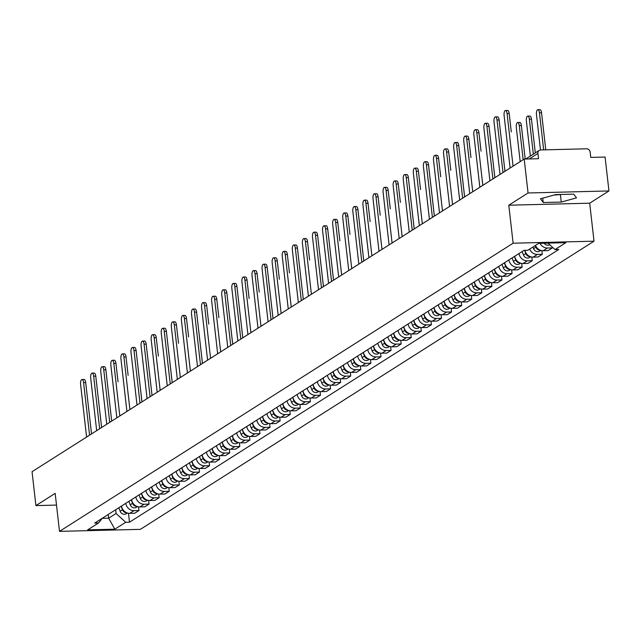 <?xml version="1.0" encoding="UTF-8"?>
<svg xmlns="http://www.w3.org/2000/svg" width="641" height="641" viewBox="0 0 641 641"><rect width="100%" height="100%" fill="white"/><g stroke="black" fill="none" stroke-linecap="round" stroke-linejoin="round"><path stroke-width="0.96" d="M608.95 190.954L528.056 192.973L524.194 159.072L32.05 471.704L35.912 505.605L55.174 493.37L59.501 531.365L140.395 529.346L594.015 241.184L589.688 203.189L608.95 190.954L605.088 157.053L590.77 157.406L590.169 152.125A3.509 3.157 57.6 0 0 586.539 148.8L540.756 149.946A3.509 3.157 57.6 0 0 537.911 153.431L529.226 158.944M528.056 192.973L508.794 205.208L513.12 243.203L59.501 531.365M524.194 159.072L538.512 158.712L537.911 153.431M35.912 505.605L56.512 505.092M121.494 506.053A8.061 7.251 57.6 0 0 129.778 513.345L134.714 513.225L138.977 510.516L134.041 510.637A8.061 7.251 -122.4 0 1 125.756 503.345M138.56 506.855L138.977 510.516M131.573 499.651A8.061 7.251 57.6 0 0 139.858 506.943L144.794 506.815L149.057 504.106L144.129 504.235A8.061 7.251 -122.4 0 1 135.836 496.943M148.64 500.453L149.057 504.106M141.653 493.25A8.061 7.251 57.6 0 0 149.946 500.533L154.874 500.413L159.144 497.704L154.209 497.825A8.061 7.251 -122.4 0 1 145.924 490.533M158.728 494.043L159.144 497.704M151.741 486.84A8.061 7.251 57.6 0 0 160.026 494.131L164.961 494.011L169.224 491.294L164.288 491.423A8.061 7.251 -122.4 0 1 156.003 484.131M168.807 487.641L169.224 491.294M161.82 480.438A8.061 7.251 57.6 0 0 170.105 487.729L175.041 487.601L179.312 484.892L174.376 485.013A8.061 7.251 -122.4 0 1 166.091 477.729M178.895 481.231L179.312 484.892M171.908 474.028A8.061 7.251 57.6 0 0 180.193 481.319L185.129 481.199L189.391 478.49L184.456 478.611A8.061 7.251 -122.4 0 1 176.171 471.319M188.975 474.829L189.391 478.49M181.988 467.626A8.061 7.251 57.6 0 0 190.273 474.917L195.209 474.789L199.479 472.08L194.544 472.201A8.061 7.251 -122.4 0 1 186.259 464.917M199.063 468.427L199.479 472.08M192.076 461.224A8.061 7.251 57.6 0 0 200.361 468.507L205.296 468.387L209.559 465.678L204.623 465.799A8.061 7.251 -122.4 0 1 196.338 458.507M209.142 462.017L209.559 465.678M202.155 454.814A8.061 7.251 57.6 0 0 210.44 462.105L215.376 461.977L219.647 459.268L214.711 459.397A8.061 7.251 -122.4 0 1 206.426 452.105M219.23 455.615L219.647 459.268M212.243 448.412A8.061 7.251 57.6 0 0 220.528 455.695L225.464 455.575L229.726 452.867L224.791 452.987A8.061 7.251 -122.4 0 1 216.506 445.695M229.31 449.205L229.726 452.867M222.323 442.002A8.061 7.251 57.6 0 0 230.608 449.293L235.543 449.173L239.806 446.457L234.878 446.585A8.061 7.251 -122.4 0 1 226.585 439.293M239.389 442.803L239.806 446.457M232.403 435.6A8.061 7.251 57.6 0 0 240.695 442.891L245.623 442.763L249.894 440.055L244.958 440.175A8.061 7.251 -122.4 0 1 236.673 432.891M249.477 436.393L249.894 440.055M242.49 429.19A8.061 7.251 57.6 0 0 250.775 436.481L255.711 436.361L259.974 433.653L255.038 433.773A8.061 7.251 -122.4 0 1 246.753 426.481M259.557 429.991L259.974 433.653M252.57 422.788A8.061 7.251 57.6 0 0 260.855 430.079L265.791 429.951L270.061 427.243L265.126 427.371A8.061 7.251 -122.4 0 1 256.841 420.079M269.645 423.589L270.061 427.243M262.658 416.386A8.061 7.251 57.6 0 0 270.943 423.669L275.878 423.549L280.141 420.841L275.205 420.961A8.061 7.251 -122.4 0 1 266.92 413.669M279.724 417.179L280.141 420.841M272.737 409.976A8.061 7.251 57.6 0 0 281.022 417.267L285.958 417.147L290.229 414.431L285.293 414.559A8.061 7.251 -122.4 0 1 277.008 407.267M289.812 410.777L290.229 414.431M282.825 403.574A8.061 7.251 57.6 0 0 291.11 410.857L296.046 410.737L300.309 408.029L295.373 408.149A8.061 7.251 -122.4 0 1 287.088 400.865M299.892 404.367L300.309 408.029M292.905 397.164A8.061 7.251 57.6 0 0 301.19 404.455L306.126 404.335L310.396 401.619L305.461 401.747A8.061 7.251 -122.4 0 1 297.176 394.455M309.98 397.965L310.396 401.619M302.993 390.762A8.061 7.251 57.6 0 0 311.278 398.053L316.213 397.925L320.476 395.217L315.54 395.337A8.061 7.251 -122.4 0 1 307.255 388.053M320.059 391.563L320.476 395.217M313.072 384.352A8.061 7.251 57.6 0 0 321.357 391.643L326.293 391.523L330.556 388.815L325.628 388.935A8.061 7.251 -122.4 0 1 317.335 381.643M330.139 385.153L330.556 388.815M323.152 377.95A8.061 7.251 57.6 0 0 331.445 385.241L336.373 385.113L340.643 382.405L335.708 382.533A8.061 7.251 -122.4 0 1 327.423 375.241M340.227 378.751L340.643 382.405M333.24 371.548A8.061 7.251 57.6 0 0 341.525 378.831L346.46 378.711L350.723 376.003L345.787 376.123A8.061 7.251 -122.4 0 1 337.503 368.831M350.306 372.341L350.723 376.003M343.32 365.138A8.061 7.251 57.6 0 0 351.605 372.429L356.54 372.309L360.811 369.593L355.875 369.721A8.061 7.251 -122.4 0 1 347.59 362.429M360.394 365.939L360.811 369.593M353.407 358.736A8.061 7.251 57.6 0 0 361.692 366.027L366.628 365.899L370.891 363.191L365.955 363.311A8.061 7.251 -122.4 0 1 357.67 356.027M370.474 359.529L370.891 363.191M363.487 352.326A8.061 7.251 57.6 0 0 371.772 359.617L376.708 359.497L380.978 356.789L376.043 356.909A8.061 7.251 -122.4 0 1 367.758 349.617M380.562 353.127L380.978 356.789M373.575 345.924A8.061 7.251 57.6 0 0 381.86 353.215L386.795 353.087L391.058 350.379L386.122 350.499A8.061 7.251 -122.4 0 1 377.837 343.215M390.641 346.725L391.058 350.379M383.655 339.522A8.061 7.251 57.6 0 0 391.939 346.805L396.875 346.685L401.146 343.977L396.21 344.097A8.061 7.251 -122.4 0 1 387.925 336.805M400.729 340.315L401.146 343.977M393.742 333.112A8.061 7.251 57.6 0 0 402.027 340.403L406.963 340.275L411.226 337.567L406.29 337.695A8.061 7.251 -122.4 0 1 398.005 330.403M410.809 333.913L411.226 337.567M403.822 326.71A8.061 7.251 57.6 0 0 412.107 333.993L417.043 333.873L421.305 331.165L416.378 331.285A8.061 7.251 -122.4 0 1 408.085 323.993M420.889 327.503L421.305 331.165M413.902 320.3A8.061 7.251 57.6 0 0 422.195 327.591L427.122 327.471L431.393 324.755L426.457 324.883A8.061 7.251 -122.4 0 1 418.172 317.591M430.976 321.101L431.393 324.755M423.989 313.898A8.061 7.251 57.6 0 0 432.274 321.189L437.21 321.061L441.473 318.353L436.537 318.473A8.061 7.251 -122.4 0 1 428.252 311.189M441.056 314.691L441.473 318.353M434.069 307.488A8.061 7.251 57.6 0 0 442.354 314.779L447.29 314.659L451.56 311.951L446.625 312.071A8.061 7.251 -122.4 0 1 438.34 304.779M451.144 308.289L451.56 311.951M444.157 301.086A8.061 7.251 57.6 0 0 452.442 308.377L457.378 308.249L461.64 305.541L456.704 305.669A8.061 7.251 -122.4 0 1 448.42 298.377M461.224 301.887L461.64 305.541M454.237 294.684A8.061 7.251 57.6 0 0 462.522 301.967L467.457 301.847L471.728 299.139L466.792 299.259A8.061 7.251 -122.4 0 1 458.507 291.967M471.311 295.477L471.728 299.139M464.324 288.274A8.061 7.251 57.6 0 0 472.609 295.565L477.545 295.445L481.808 292.729L476.872 292.857A8.061 7.251 -122.4 0 1 468.587 285.565M481.391 289.075L481.808 292.729M474.404 281.872A8.061 7.251 57.6 0 0 482.689 289.155L487.625 289.035L491.895 286.327L486.96 286.447A8.061 7.251 -122.4 0 1 478.675 279.164M491.479 282.665L491.895 286.327M484.492 275.462A8.061 7.251 57.6 0 0 492.777 282.753L497.712 282.633L501.975 279.917L497.039 280.045A8.061 7.251 -122.4 0 1 488.754 272.754M501.558 276.263L501.975 279.917M494.572 269.06A8.061 7.251 57.6 0 0 502.856 276.351L507.792 276.223L512.055 273.515L507.127 273.635A8.061 7.251 -122.4 0 1 498.834 266.352M511.638 269.861L512.055 273.515M504.651 262.65A8.061 7.251 57.6 0 0 512.944 269.941L517.872 269.821L522.143 267.113L517.207 267.233A8.061 7.251 -122.4 0 1 508.922 259.942M521.726 263.451L522.143 267.113M514.739 256.248A8.061 7.251 57.6 0 0 523.024 263.539L527.96 263.411L532.222 260.703L527.287 260.831A8.061 7.251 -122.4 0 1 519.002 253.54M531.806 257.049L532.222 260.703M524.915 250.327A8.061 7.251 57.6 0 0 533.104 257.129L538.039 257.009L542.31 254.301L537.374 254.421A8.061 7.251 -122.4 0 1 529.642 249.101M541.893 250.639L542.31 254.301M535.459 245.407A8.061 7.251 57.6 0 0 543.191 250.727L548.127 250.607L552.39 247.891L547.454 248.019A8.061 7.251 -122.4 0 1 540.018 243.324M552.302 247.089L552.39 247.891M108.233 514.483L108.658 518.2L116.093 513.481L115.668 509.755M116.093 513.481L125.692 522.295L114.835 529.194L87.657 529.875L98.514 522.976L102.448 518.152M125.692 522.295L129.498 522.199L558.808 249.477L555.01 249.573L565.867 242.675L538.688 243.356L527.831 250.254L524.026 250.351L94.708 523.072L98.514 522.976M594.015 241.184L513.12 243.203M589.688 203.189L508.794 205.208M555.707 194.592L540.459 198.782L543.231 202.516L561.26 202.067L576.515 197.877L573.735 194.143L555.707 194.592M102.28 518.361L108.658 518.2L114.835 529.194M128.48 513.265L129.498 522.199M555.01 249.573L547.983 243.123M553.96 195.072L562.197 194.431M560.442 194.912L561.26 202.067M542.735 198.157L543.231 202.516M89.572 435.159L83.586 382.605A4.03 1.546 -91.4 0 0 81.992 379.52L84.099 379.472A4.03 1.546 88.6 0 1 85.686 382.557L91.535 433.909M81.992 379.52A4.03 1.546 -91.4 0 0 80.606 384.496L86.599 437.05M121.165 506.262L122.479 509.755A4.383 3.942 57.6 0 0 126.798 512.8M118.833 507.744L120.147 511.238A4.383 3.942 57.6 0 0 126.277 513.713L127.391 513.008M117.984 381.299A4.03 1.546 88.6 0 1 118.04 381.748L115.933 363.343A4.03 1.546 88.6 0 0 114.346 360.25L112.247 360.306A4.03 1.546 -91.4 0 0 110.861 365.282L116.846 417.836M99.651 428.757L93.666 376.203A4.03 1.546 -91.4 0 0 92.08 373.118L94.179 373.062A4.03 1.546 88.6 0 1 95.765 376.147L101.623 427.507M92.08 373.118A4.03 1.546 -91.4 0 0 90.693 378.094L96.679 430.648M109.739 422.347L103.746 369.801A4.03 1.546 -91.4 0 0 102.159 366.708L104.267 366.66A4.03 1.546 88.6 0 1 105.853 369.745L111.702 421.097M102.159 366.708A4.03 1.546 -91.4 0 0 100.773 371.684L106.767 424.238M131.245 499.86L132.559 503.353A4.383 3.942 57.6 0 0 136.886 506.39M128.921 501.334L130.235 504.828A4.383 3.942 57.6 0 0 136.357 507.311L137.47 506.598M128.064 374.897A4.03 1.546 88.6 0 1 128.128 375.346L126.021 356.933A4.03 1.546 88.6 0 0 124.434 353.848L122.327 353.904A4.03 1.546 -91.4 0 0 120.941 358.872L126.926 411.426M141.332 493.45L142.639 496.951A4.383 3.942 57.6 0 0 146.965 499.988M139.001 494.932L140.315 498.426A4.383 3.942 57.6 0 0 146.436 500.909L147.558 500.196M138.152 368.487A4.03 1.546 88.6 0 1 138.208 368.936L141.965 401.875M119.819 415.945L113.834 363.391A4.03 1.546 -91.4 0 0 112.247 360.306M129.907 409.543L123.913 356.989A4.03 1.546 -91.4 0 0 122.327 353.904M139.986 403.133L134.001 350.579A4.03 1.546 -91.4 0 0 132.415 347.494L134.514 347.446A4.03 1.546 88.6 0 1 136.1 350.531L141.949 401.883M132.415 347.494A4.03 1.546 -91.4 0 0 131.028 352.47L137.014 405.024M151.412 487.048L152.726 490.541A4.383 3.942 57.6 0 0 157.045 493.578M149.089 488.53L150.395 492.024A4.383 3.942 57.6 0 0 156.524 494.499L157.638 493.794M148.231 362.085A4.03 1.546 88.6 0 1 148.295 362.534L152.045 395.473M161.5 480.646L162.806 484.139A4.383 3.942 57.6 0 0 167.133 487.176M159.168 482.12L160.482 485.614A4.383 3.942 57.6 0 0 166.604 488.097L167.726 487.384M158.319 355.675A4.03 1.546 88.6 0 1 158.375 356.124L156.268 337.719A4.03 1.546 88.6 0 0 154.681 334.634L152.582 334.682A4.03 1.546 -91.4 0 0 151.196 339.658L157.181 392.212M171.58 474.236L172.894 477.729A4.383 3.942 57.6 0 0 177.212 480.774M169.256 475.718L170.562 479.212A4.383 3.942 57.6 0 0 176.692 481.687L177.805 480.982M168.399 349.273A4.03 1.546 88.6 0 1 168.463 349.722L172.213 382.661M150.066 396.731L144.081 344.177A4.03 1.546 -91.4 0 0 142.494 341.092L144.602 341.036A4.03 1.546 88.6 0 1 146.188 344.121L152.037 395.481M142.494 341.092A4.03 1.546 -91.4 0 0 141.108 346.068L147.093 398.614M181.667 467.834L182.973 471.327A4.383 3.942 57.6 0 0 187.3 474.364M179.336 469.308L180.65 472.802A4.383 3.942 57.6 0 0 186.771 475.285L187.893 474.572M178.478 342.871A4.03 1.546 88.6 0 1 178.543 343.312L176.435 324.907A4.03 1.546 88.6 0 0 174.849 321.822L172.741 321.87A4.03 1.546 -91.4 0 0 171.355 326.846L177.349 379.4M160.154 390.321L154.169 337.767A4.03 1.546 -91.4 0 0 152.582 334.682M191.747 461.424L193.061 464.917A4.383 3.942 57.6 0 0 197.38 467.962M189.424 462.906L190.73 466.4A4.383 3.942 57.6 0 0 196.859 468.883L197.973 468.17M188.566 336.461A4.03 1.546 88.6 0 1 188.63 336.91L186.515 318.505A4.03 1.546 88.6 0 0 184.929 315.412L182.829 315.468A4.03 1.546 -91.4 0 0 181.443 320.444L187.428 372.998M170.234 383.919L164.248 331.365A4.03 1.546 -91.4 0 0 162.662 328.28L164.761 328.224A4.03 1.546 88.6 0 1 166.356 331.309L172.205 382.669M162.662 328.28A4.03 1.546 -91.4 0 0 161.276 333.256L167.261 385.81M201.827 455.022L203.141 458.515A4.383 3.942 57.6 0 0 207.468 461.552M199.503 456.496L200.817 459.99A4.383 3.942 57.6 0 0 206.939 462.473L208.061 461.768M198.646 330.059A4.03 1.546 88.6 0 1 198.71 330.508L202.46 363.447M180.321 377.509L174.336 324.963A4.03 1.546 -91.4 0 0 172.741 321.87M211.915 448.62L213.229 452.113A4.383 3.942 57.6 0 0 217.547 455.15M209.583 450.094L210.897 453.588A4.383 3.942 57.6 0 0 217.027 456.072L218.14 455.358M208.734 323.649A4.03 1.546 88.6 0 1 208.79 324.098L206.682 305.693A4.03 1.546 88.6 0 0 205.096 302.608L202.997 302.656A4.03 1.546 -91.4 0 0 201.611 307.632L207.596 360.186M190.401 371.107L184.416 318.553A4.03 1.546 -91.4 0 0 182.829 315.468M221.994 442.21L223.308 445.703A4.383 3.942 57.6 0 0 227.635 448.74M219.671 443.692L220.985 447.186A4.383 3.942 57.6 0 0 227.106 449.662L228.22 448.956M218.813 317.247A4.03 1.546 88.6 0 1 218.877 317.696L216.77 299.283A4.03 1.546 88.6 0 0 215.184 296.198L213.076 296.254A4.03 1.546 -91.4 0 0 211.69 301.23L217.676 353.784M200.489 364.705L194.495 312.151A4.03 1.546 -91.4 0 0 192.909 309.066L195.016 309.01A4.03 1.546 88.6 0 1 196.603 312.095L202.452 363.455M192.909 309.066A4.03 1.546 -91.4 0 0 191.523 314.034L197.516 366.588M232.082 435.808L233.388 439.301A4.383 3.942 57.6 0 0 237.715 442.338M229.75 437.282L231.064 440.776A4.383 3.942 57.6 0 0 237.186 443.26L238.308 442.546M228.901 310.845A4.03 1.546 88.6 0 1 228.957 311.286L232.715 344.233M210.569 358.295L204.583 305.741A4.03 1.546 -91.4 0 0 202.997 302.656M242.162 429.398L243.476 432.891A4.383 3.942 57.6 0 0 247.795 435.936M239.838 430.88L241.144 434.374A4.383 3.942 57.6 0 0 247.274 436.85L248.388 436.144M238.981 304.435A4.03 1.546 88.6 0 1 239.045 304.884L242.795 337.823M220.656 351.893L214.663 299.339A4.03 1.546 -91.4 0 0 213.076 296.254M252.25 422.996L253.556 426.489A4.383 3.942 57.6 0 0 257.882 429.526M249.918 424.47L251.232 427.964A4.383 3.942 57.6 0 0 257.353 430.448L258.475 429.734M249.069 298.033A4.03 1.546 88.6 0 1 249.125 298.482L247.017 280.069A4.03 1.546 88.6 0 0 245.431 276.984L243.332 277.032A4.03 1.546 -91.4 0 0 241.945 282.008L247.931 334.562M230.736 345.483L224.751 292.929A4.03 1.546 -91.4 0 0 223.164 289.844L225.263 289.796A4.03 1.546 88.6 0 1 226.85 292.881L232.699 344.233M223.164 289.844A4.03 1.546 -91.4 0 0 221.778 294.82L227.763 347.374M262.329 416.586L263.643 420.079A4.383 3.942 57.6 0 0 267.962 423.124M260.006 418.068L261.312 421.562A4.383 3.942 57.6 0 0 267.441 424.046L268.555 423.332M259.148 291.623A4.03 1.546 88.6 0 1 259.212 292.072L257.105 273.667A4.03 1.546 88.6 0 0 255.511 270.574L253.411 270.63A4.03 1.546 -91.4 0 0 252.025 275.606L258.011 328.16M240.816 339.081L234.83 286.527A4.03 1.546 -91.4 0 0 233.244 283.442L235.351 283.386A4.03 1.546 88.6 0 1 236.938 286.479L242.787 337.831M233.244 283.442A4.03 1.546 -91.4 0 0 231.858 288.418L237.843 340.972M272.417 410.184L273.723 413.677A4.383 3.942 57.6 0 0 278.05 416.714M270.085 411.658L271.399 415.16A4.383 3.942 57.6 0 0 277.521 417.636L278.643 416.93M269.228 285.221A4.03 1.546 88.6 0 1 269.292 285.67L273.05 318.609M250.903 332.679L244.918 280.125A4.03 1.546 -91.4 0 0 243.332 277.032M282.497 403.782L283.811 407.275A4.383 3.942 57.6 0 0 288.13 410.312M280.173 405.256L281.479 408.75A4.383 3.942 57.6 0 0 287.609 411.234L288.722 410.52M279.316 278.811A4.03 1.546 88.6 0 1 279.38 279.26L277.265 260.855A4.03 1.546 88.6 0 0 275.678 257.77L273.579 257.818A4.03 1.546 -91.4 0 0 272.193 262.794L278.178 315.348M260.983 326.269L254.998 273.715A4.03 1.546 -91.4 0 0 253.411 270.63M292.576 397.372L293.89 400.865A4.383 3.942 57.6 0 0 298.217 403.902M290.253 398.854L291.567 402.348A4.383 3.942 57.6 0 0 297.688 404.824L298.81 404.118M289.395 272.409A4.03 1.546 88.6 0 1 289.46 272.858L287.352 254.445A4.03 1.546 88.6 0 0 285.766 251.36L283.659 251.416A4.03 1.546 -91.4 0 0 282.272 256.392L288.266 308.946M271.071 319.867L265.086 267.313A4.03 1.546 -91.4 0 0 263.491 264.228L265.598 264.172A4.03 1.546 88.6 0 1 267.185 267.257L273.034 318.617M263.491 264.228A4.03 1.546 -91.4 0 0 262.105 269.204L268.098 321.75M302.664 390.97L303.978 394.463A4.383 3.942 57.6 0 0 308.297 397.5M300.333 392.444L301.647 395.938A4.383 3.942 57.6 0 0 307.776 398.422L308.89 397.708M299.483 266.007A4.03 1.546 88.6 0 1 299.539 266.448L303.297 299.395M281.151 313.457L275.165 260.903A4.03 1.546 -91.4 0 0 273.579 257.818M312.744 384.56L314.058 388.053A4.383 3.942 57.6 0 0 318.385 391.098M310.42 386.042L311.734 389.536A4.383 3.942 57.6 0 0 317.856 392.012L318.97 391.306M309.563 259.597A4.03 1.546 88.6 0 1 309.627 260.046L307.52 241.641A4.03 1.546 88.6 0 0 305.933 238.548L303.826 238.604A4.03 1.546 -91.4 0 0 302.44 243.58L308.425 296.134M291.238 307.055L285.245 254.501A4.03 1.546 -91.4 0 0 283.659 251.416M322.832 378.158L324.138 381.651A4.383 3.942 57.6 0 0 328.464 384.688M320.5 379.632L321.814 383.126A4.383 3.942 57.6 0 0 327.936 385.61L329.057 384.896M319.651 253.195A4.03 1.546 88.6 0 1 319.707 253.644L323.465 286.583M301.318 300.645L295.333 248.099A4.03 1.546 -91.4 0 0 293.746 245.006L295.846 244.958A4.03 1.546 88.6 0 1 297.432 248.043L303.289 299.395M293.746 245.006A4.03 1.546 -91.4 0 0 292.36 249.982L298.345 302.536M332.911 371.748L334.225 375.249A4.383 3.942 57.6 0 0 338.552 378.286M330.588 373.23L331.902 376.724A4.383 3.942 57.6 0 0 338.023 379.208L339.137 378.494M329.73 246.785A4.03 1.546 88.6 0 1 329.795 247.234L333.544 280.173M311.406 294.243L305.412 241.689A4.03 1.546 -91.4 0 0 303.826 238.604M342.999 365.346L344.305 368.839A4.383 3.942 57.6 0 0 348.632 371.876M340.667 366.828L341.982 370.322A4.383 3.942 57.6 0 0 348.103 372.798L349.225 372.092M339.818 240.383A4.03 1.546 88.6 0 1 339.874 240.832L337.767 222.419A4.03 1.546 88.6 0 0 336.18 219.334L334.081 219.39A4.03 1.546 -91.4 0 0 332.695 224.366L338.68 276.912M321.486 287.841L315.5 235.287A4.03 1.546 -91.4 0 0 313.914 232.202L316.013 232.146A4.03 1.546 88.6 0 1 317.599 235.231L323.457 286.591M313.914 232.202A4.03 1.546 -91.4 0 0 312.528 237.17L318.513 289.724M353.079 358.944L354.393 362.437A4.383 3.942 57.6 0 0 358.712 365.474M350.755 360.418L352.061 363.912A4.383 3.942 57.6 0 0 358.191 366.396L359.305 365.682M349.898 233.973A4.03 1.546 88.6 0 1 349.962 234.422L347.855 216.017A4.03 1.546 88.6 0 0 346.26 212.932L344.161 212.98A4.03 1.546 -91.4 0 0 342.775 217.956L348.76 270.51M331.565 281.431L325.58 228.877A4.03 1.546 -91.4 0 0 323.993 225.792L326.101 225.744A4.03 1.546 88.6 0 1 327.687 228.829L333.536 280.181M323.993 225.792A4.03 1.546 -91.4 0 0 322.607 230.768L328.593 283.322M363.167 352.534L364.473 356.027A4.383 3.942 57.6 0 0 368.799 359.072M360.835 354.016L362.149 357.51A4.383 3.942 57.6 0 0 368.271 359.986L369.392 359.281M359.978 227.571A4.03 1.546 88.6 0 1 360.042 228.02L363.8 260.959M341.653 275.029L335.668 222.475A4.03 1.546 -91.4 0 0 334.081 219.39M373.246 346.132L374.56 349.625A4.383 3.942 57.6 0 0 378.879 352.662M370.923 347.606L372.229 351.1A4.383 3.942 57.6 0 0 378.358 353.584L379.472 352.87M370.065 221.169A4.03 1.546 88.6 0 1 370.129 221.618L368.014 203.205A4.03 1.546 88.6 0 0 366.428 200.12L364.328 200.168A4.03 1.546 -91.4 0 0 362.942 205.144L368.928 257.698M351.733 268.619L345.747 216.065A4.03 1.546 -91.4 0 0 344.161 212.98M383.326 339.722L384.64 343.215A4.383 3.942 57.6 0 0 388.967 346.26M381.002 341.204L382.316 344.698A4.383 3.942 57.6 0 0 388.438 347.182L389.56 346.469M380.145 214.759A4.03 1.546 88.6 0 1 380.209 215.208L378.102 196.803A4.03 1.546 88.6 0 0 376.515 193.71L374.408 193.766A4.03 1.546 -91.4 0 0 373.022 198.742L379.015 251.296M361.82 262.217L355.835 209.663A4.03 1.546 -91.4 0 0 354.241 206.578L356.348 206.522A4.03 1.546 88.6 0 1 357.934 209.607L363.784 260.967M354.241 206.578A4.03 1.546 -91.4 0 0 352.854 211.554L358.848 264.108M393.414 333.32L394.728 336.813A4.383 3.942 57.6 0 0 399.047 339.85M391.082 334.794L392.396 338.288A4.383 3.942 57.6 0 0 398.526 340.772L399.639 340.067M390.233 208.357A4.03 1.546 88.6 0 1 390.289 208.806L388.182 190.393A4.03 1.546 88.6 0 0 386.595 187.308L384.496 187.364A4.03 1.546 -91.4 0 0 383.11 192.332L389.095 244.886M371.9 255.807L365.915 203.261A4.03 1.546 -91.4 0 0 364.328 200.168M403.493 326.918L404.808 330.411A4.383 3.942 57.6 0 0 409.134 333.448M401.17 328.392L402.484 331.886A4.383 3.942 57.6 0 0 408.605 334.37L409.719 333.657M400.313 201.947A4.03 1.546 88.6 0 1 400.377 202.396L398.269 183.991A4.03 1.546 88.6 0 0 396.683 180.906L394.576 180.954A4.03 1.546 -91.4 0 0 393.189 185.93L399.183 238.484M381.988 249.405L375.995 196.851A4.03 1.546 -91.4 0 0 374.408 193.766M413.581 320.508L414.887 324.001A4.383 3.942 57.6 0 0 419.214 327.038M411.25 321.99L412.564 325.484A4.383 3.942 57.6 0 0 418.685 327.96L419.807 327.255M410.4 195.545A4.03 1.546 88.6 0 1 410.456 195.994L414.214 228.933M392.068 243.003L386.082 190.449A4.03 1.546 -91.4 0 0 384.496 187.364M423.661 314.106L424.975 317.599A4.383 3.942 57.6 0 0 429.302 320.636M421.337 315.58L422.651 319.074A4.383 3.942 57.6 0 0 428.773 321.558L429.887 320.845M420.48 189.143A4.03 1.546 88.6 0 1 420.544 189.584L418.437 171.179A4.03 1.546 88.6 0 0 416.85 168.094L414.743 168.142A4.03 1.546 -91.4 0 0 413.357 173.118L419.342 225.672M402.155 236.593L396.162 184.039A4.03 1.546 -91.4 0 0 394.576 180.954M433.749 307.696L435.055 311.189A4.383 3.942 57.6 0 0 439.381 314.234M431.417 309.178L432.731 312.672A4.383 3.942 57.6 0 0 438.853 315.148L439.974 314.443M430.568 182.733A4.03 1.546 88.6 0 1 430.624 183.182L434.382 216.121M412.235 230.191L406.25 177.637A4.03 1.546 -91.4 0 0 404.663 174.552L406.763 174.496A4.03 1.546 88.6 0 1 408.349 177.581L414.206 228.941M404.663 174.552A4.03 1.546 -91.4 0 0 403.277 179.528L409.262 232.082M443.828 301.294L445.142 304.787A4.383 3.942 57.6 0 0 449.461 307.824M441.505 302.768L442.811 306.262A4.383 3.942 57.6 0 0 448.94 308.746L450.054 308.033M440.647 176.331A4.03 1.546 88.6 0 1 440.712 176.78L438.604 158.367A4.03 1.546 88.6 0 0 437.01 155.282L434.91 155.33A4.03 1.546 -91.4 0 0 433.524 160.306L439.51 212.86M422.315 223.781L416.33 171.227A4.03 1.546 -91.4 0 0 414.743 168.142M453.916 294.884L455.222 298.377A4.383 3.942 57.6 0 0 459.549 301.422M451.585 296.366L452.899 299.86A4.383 3.942 57.6 0 0 459.02 302.344L460.142 301.631M450.727 169.921A4.03 1.546 88.6 0 1 450.791 170.37L448.684 151.965A4.03 1.546 88.6 0 0 447.098 148.872L444.99 148.928A4.03 1.546 -91.4 0 0 443.604 153.904L449.597 206.458M432.403 217.379L426.417 164.825A4.03 1.546 -91.4 0 0 424.831 161.74L426.93 161.684A4.03 1.546 88.6 0 1 428.517 164.777L434.366 216.129M424.831 161.74A4.03 1.546 -91.4 0 0 423.445 166.716L429.43 219.27M463.996 288.482L465.31 291.976A4.383 3.942 57.6 0 0 469.629 295.012M461.672 289.956L462.978 293.458A4.383 3.942 57.6 0 0 469.108 295.934L470.222 295.229M460.815 163.519A4.03 1.546 88.6 0 1 460.879 163.968L464.629 196.907M442.482 210.977L436.497 158.423A4.03 1.546 -91.4 0 0 434.91 155.33M474.076 282.08L475.39 285.574A4.383 3.942 57.6 0 0 479.716 288.61M471.752 283.554L473.066 287.048A4.383 3.942 57.6 0 0 479.188 289.532L480.309 288.819M470.895 157.109A4.03 1.546 88.6 0 1 470.959 157.558L468.851 139.153A4.03 1.546 88.6 0 0 467.265 136.068L465.158 136.116A4.03 1.546 -91.4 0 0 463.772 141.092L469.765 193.646M452.57 204.567L446.585 152.013A4.03 1.546 -91.4 0 0 444.99 148.928M484.163 275.67L485.477 279.164A4.383 3.942 57.6 0 0 489.796 282.2M481.832 277.152L483.146 280.646A4.383 3.942 57.6 0 0 489.275 283.122L490.389 282.417M480.982 150.707A4.03 1.546 88.6 0 1 481.038 151.156L478.931 132.743A4.03 1.546 88.6 0 0 477.345 129.658L475.245 129.714A4.03 1.546 -91.4 0 0 473.859 134.69L479.845 187.244M462.65 198.165L456.664 145.611A4.03 1.546 -91.4 0 0 455.078 142.526L457.177 142.47A4.03 1.546 88.6 0 1 458.764 145.555L464.621 196.915M455.078 142.526A4.03 1.546 -91.4 0 0 453.692 147.502L459.677 200.048M494.243 269.268L495.557 272.762A4.383 3.942 57.6 0 0 499.884 275.798M491.919 270.742L493.233 274.236A4.383 3.942 57.6 0 0 499.355 276.72L500.469 276.007M491.062 144.305A4.03 1.546 88.6 0 1 491.126 144.746L494.876 177.693M472.738 191.755L466.744 139.201A4.03 1.546 -91.4 0 0 465.158 136.116M504.331 262.858L505.637 266.352A4.383 3.942 57.6 0 0 509.964 269.396M501.999 264.34L503.313 267.834A4.383 3.942 57.6 0 0 509.435 270.31L510.557 269.605M501.15 137.895A4.03 1.546 88.6 0 1 501.206 138.344L504.964 171.283M482.817 185.353L476.832 132.799A4.03 1.546 -91.4 0 0 475.245 129.714M514.411 256.456L515.725 259.95A4.383 3.942 57.6 0 0 520.051 262.986M512.087 257.93L513.401 261.424A4.383 3.942 57.6 0 0 519.522 263.908L520.636 263.195M511.23 131.493A4.03 1.546 88.6 0 1 511.294 131.942L509.186 113.529A4.03 1.546 88.6 0 0 507.6 110.444L505.493 110.5A4.03 1.546 -91.4 0 0 504.106 115.468L510.092 168.022M492.905 178.943L486.912 126.397A4.03 1.546 -91.4 0 0 485.325 123.304L487.432 123.256A4.03 1.546 88.6 0 1 489.019 126.341L494.868 177.693M485.325 123.304A4.03 1.546 -91.4 0 0 483.939 128.28L489.932 180.834M524.602 250.335L525.804 253.548A4.383 3.942 57.6 0 0 530.131 256.584M522.167 251.528L523.481 255.022A4.383 3.942 57.6 0 0 529.602 257.506L530.724 256.793M523.16 159.721L519.274 125.588A4.03 1.546 -91.4 0 0 517.688 122.503A4.03 1.546 -91.4 0 0 516.301 127.471L520.188 161.612M517.688 122.503L519.787 122.447A4.03 1.546 88.6 0 1 521.373 125.532L525.195 159.048M502.985 172.541L496.999 119.987A4.03 1.546 -91.4 0 0 495.413 116.902L497.512 116.846A4.03 1.546 88.6 0 1 499.099 119.939L504.956 171.291M495.413 116.902A4.03 1.546 -91.4 0 0 494.027 121.878L500.012 174.432M535.283 245.519L535.892 247.138A4.383 3.942 57.6 0 0 540.211 250.174M532.951 246.993L533.56 248.62A4.383 3.942 57.6 0 0 539.69 251.096L540.804 250.391M533.336 154.152L529.354 119.178A4.03 1.546 -91.4 0 0 527.767 116.093A4.03 1.546 -91.4 0 0 526.381 121.069L530.363 156.043M527.767 116.093L529.875 116.045A4.03 1.546 88.6 0 1 531.461 119.13L535.307 152.903M513.064 166.139L507.079 113.585A4.03 1.546 -91.4 0 0 505.493 110.5M544.169 243.219A4.383 3.942 57.6 0 0 549.722 244.726M543.664 149.866L539.442 112.776A4.03 1.546 -91.4 0 0 537.855 109.691A4.03 1.546 -91.4 0 0 536.469 114.667L540.483 149.962M537.855 109.691L539.954 109.635A4.03 1.546 88.6 0 1 541.541 112.72L545.771 149.818M537.374 254.421L533.104 257.129M527.287 260.831L523.024 263.539M517.207 267.233L512.944 269.941M507.127 273.635L502.856 276.351M497.039 280.045L492.777 282.753M486.96 286.447L482.689 289.155M476.872 292.857L472.609 295.565M466.792 299.259L462.522 301.967M456.704 305.669L452.442 308.377M446.625 312.071L442.354 314.779M436.537 318.473L432.274 321.189M426.457 324.883L422.195 327.591M416.378 331.285L412.107 333.993M406.29 337.695L402.027 340.403M396.21 344.097L391.939 346.805M386.122 350.499L381.86 353.215M376.043 356.909L371.772 359.617M365.955 363.311L361.692 366.027M355.875 369.721L351.605 372.429M345.787 376.123L341.525 378.831M335.708 382.533L331.445 385.241M325.628 388.935L321.357 391.643M315.54 395.337L311.278 398.053M305.461 401.747L301.19 404.455M295.373 408.149L291.11 410.857M285.293 414.559L281.022 417.267M275.205 420.961L270.943 423.669M265.126 427.371L260.855 430.079M255.038 433.773L250.775 436.481M244.958 440.175L240.695 442.891M234.878 446.585L230.608 449.293M224.791 452.987L220.528 455.695M214.711 459.397L210.44 462.105M204.623 465.799L200.361 468.507M194.544 472.201L190.273 474.917M184.456 478.611L180.193 481.319M174.376 485.013L170.105 487.729M164.288 491.423L160.026 494.131M154.209 497.825L149.946 500.533M144.129 504.235L139.858 506.943M134.041 510.637L129.778 513.345M547.454 248.019L543.191 250.727M83.586 382.605L85.686 382.557M122.479 509.755L120.147 511.238M93.666 376.203L95.765 376.147M103.746 369.801L105.853 369.745M132.559 503.353L130.235 504.828M142.639 496.951L140.315 498.426M113.834 363.391L115.933 363.343M123.913 356.989L126.021 356.933M134.001 350.579L136.1 350.531M152.726 490.541L150.395 492.024M162.806 484.139L160.482 485.614M172.894 477.729L170.562 479.212M144.081 344.177L146.188 344.121M182.973 471.327L180.65 472.802M154.169 337.767L156.268 337.719M193.061 464.917L190.73 466.4M164.248 331.365L166.356 331.309M203.141 458.515L200.817 459.99M174.336 324.963L176.435 324.907M213.229 452.113L210.897 453.588M184.416 318.553L186.515 318.505M223.308 445.703L220.985 447.186M194.495 312.151L196.603 312.095M233.388 439.301L231.064 440.776M204.583 305.741L206.682 305.693M243.476 432.891L241.144 434.374M214.663 299.339L216.77 299.283M253.556 426.489L251.232 427.964M224.751 292.929L226.85 292.881M263.643 420.079L261.312 421.562M234.83 286.527L236.938 286.479M273.723 413.677L271.399 415.16M244.918 280.125L247.017 280.069M283.811 407.275L281.479 408.75M254.998 273.715L257.105 273.667M293.89 400.865L291.567 402.348M265.086 267.313L267.185 267.257M303.978 394.463L301.647 395.938M275.165 260.903L277.265 260.855M314.058 388.053L311.734 389.536M285.245 254.501L287.352 254.445M324.138 381.651L321.814 383.126M295.333 248.099L297.432 248.043M334.225 375.249L331.902 376.724M305.412 241.689L307.52 241.641M344.305 368.839L341.982 370.322M315.5 235.287L317.599 235.231M354.393 362.437L352.061 363.912M325.58 228.877L327.687 228.829M364.473 356.027L362.149 357.51M335.668 222.475L337.767 222.419M374.56 349.625L372.229 351.1M345.747 216.065L347.855 216.017M384.64 343.215L382.316 344.698M355.835 209.663L357.934 209.607M394.728 336.813L392.396 338.288M365.915 203.261L368.014 203.205M404.808 330.411L402.484 331.886M375.995 196.851L378.102 196.803M414.887 324.001L412.564 325.484M386.082 190.449L388.182 190.393M424.975 317.599L422.651 319.074M396.162 184.039L398.269 183.991M435.055 311.189L432.731 312.672M406.25 177.637L408.349 177.581M445.142 304.787L442.811 306.262M416.33 171.227L418.437 171.179M455.222 298.377L452.899 299.86M426.417 164.825L428.517 164.777M465.31 291.976L462.978 293.458M436.497 158.423L438.604 158.367M475.39 285.574L473.066 287.048M446.585 152.013L448.684 151.965M485.477 279.164L483.146 280.646M456.664 145.611L458.764 145.555M495.557 272.762L493.233 274.236M466.744 139.201L468.851 139.153M505.637 266.352L503.313 267.834M476.832 132.799L478.931 132.743M515.725 259.95L513.401 261.424M486.912 126.397L489.019 126.341M525.804 253.548L523.481 255.022M521.373 125.532L519.274 125.588M496.999 119.987L499.099 119.939M535.892 247.138L533.56 248.62M531.461 119.13L529.354 119.178M507.079 113.585L509.186 113.529M541.541 112.72L539.442 112.776M525.66 159.032L539.265 150.387"/></g></svg>
